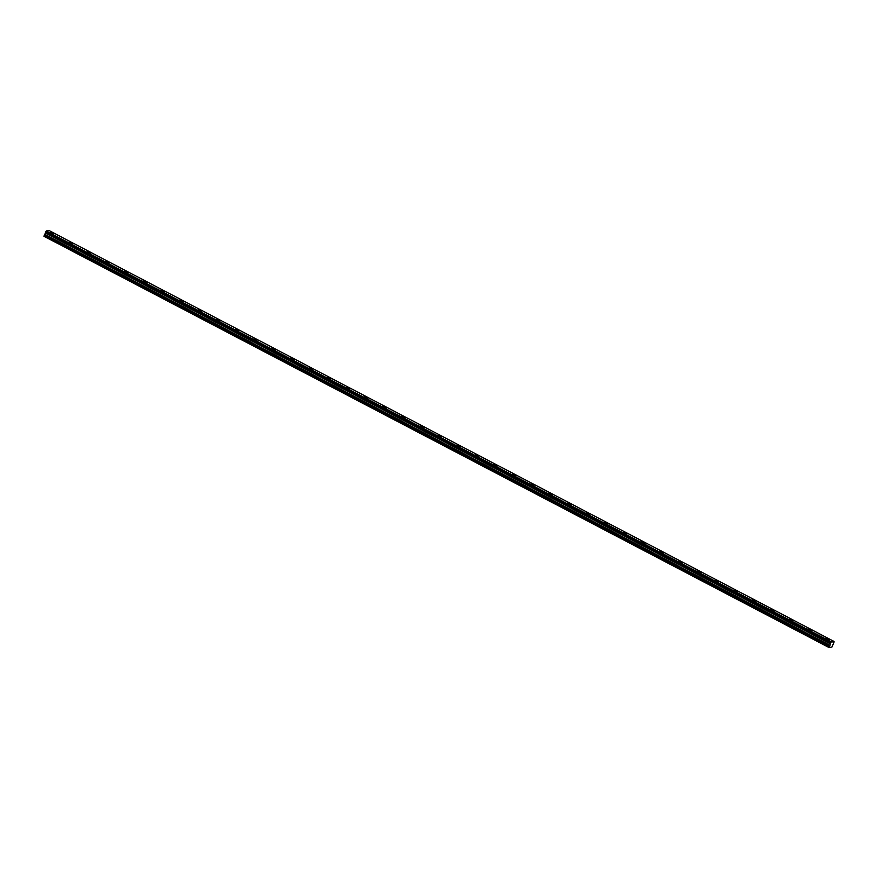 <?xml version="1.0" encoding="UTF-8"?>
<svg xmlns="http://www.w3.org/2000/svg" width="878" height="878" viewBox="0 0 878 878"><rect width="100%" height="100%" fill="white"/><g stroke="black" fill="none" stroke-linecap="round" stroke-linejoin="round"><path stroke-width="1.32" d="M45.513 232.154L45.722 231.638L830.742 642.564L831.301 641.884L834.1 641.983L831.971 647.009L828.953 647.481L830.544 643.08L45.513 232.209M827.263 639.382L829.71 639.908L826.396 638.591L827.263 639.382M51.473 233.274L53.92 233.811L53.064 233.032L50.606 232.494L51.473 233.274M69.944 242.943L72.391 243.48L71.535 242.701L69.077 242.163L69.944 242.943M88.415 252.612L90.862 253.149L90.006 252.37L87.548 251.832L88.415 252.612M106.886 262.281L109.333 262.818L108.477 262.039L106.029 261.501L106.886 262.281M125.356 271.95L127.815 272.487L124.5 271.17L125.356 271.95M143.827 281.618L146.286 282.156L142.971 280.839L143.827 281.618M162.298 291.287L164.757 291.825L161.442 290.508L162.298 291.287M180.769 300.956L183.228 301.494L179.913 300.177L180.769 300.956M199.24 310.625L201.699 311.163L198.384 309.846L199.24 310.625M217.711 320.294L220.169 320.832L216.855 319.515L217.711 320.294M236.182 329.963L238.64 330.501L235.326 329.184L236.182 329.963M254.653 339.632L257.111 340.17L253.797 338.853L254.653 339.632M273.124 349.301L275.582 349.839L272.268 348.522L273.124 349.301M291.595 358.97L294.053 359.508L290.739 358.191L291.595 358.97M310.066 368.639L312.524 369.177L309.21 367.86L310.066 368.639M328.537 378.308L330.995 378.846L327.681 377.529L328.537 378.308M347.008 387.977L349.466 388.515L346.151 387.198L347.008 387.977M365.478 397.646L367.937 398.184L364.622 396.867L365.478 397.646M383.949 407.315L386.408 407.853L383.093 406.536L383.949 407.315M402.42 416.984L404.879 417.522L401.564 416.205L402.42 416.984M420.891 426.653L423.35 427.191L420.035 425.874L420.891 426.653M439.362 436.322L441.821 436.86L438.506 435.543L439.362 436.322M457.833 445.991L460.291 446.529L456.977 445.212L457.833 445.991M476.304 455.66L478.762 456.198L475.448 454.881L476.304 455.66M494.775 465.329L497.233 465.867L493.919 464.55L494.775 465.329M513.246 475.009L515.704 475.536L512.39 474.219L513.246 475.009M531.717 484.678L534.175 485.205L530.861 483.888L531.717 484.678M550.188 494.347L552.646 494.874L549.332 493.557L550.188 494.347M568.659 504.016L571.117 504.543L567.803 503.226L568.659 504.016M587.13 513.685L589.588 514.212L586.274 512.895L587.13 513.685M605.6 523.354L608.059 523.881L604.744 522.564L605.6 523.354M624.071 533.023L626.53 533.55L623.215 532.233L624.071 533.023M642.553 542.692L645.001 543.219L641.686 541.902L642.553 542.692M661.024 552.361L663.472 552.888L660.157 551.571L661.024 552.361M679.495 562.03L681.943 562.557L678.628 561.24L679.495 562.03M697.966 571.699L700.414 572.226L697.099 570.909L697.966 571.699M716.437 581.368L718.884 581.894L715.57 580.577L716.437 581.368M734.908 591.037L737.355 591.563L734.041 590.246L734.908 591.037M753.379 600.706L755.826 601.232L752.512 599.915L753.379 600.706M771.85 610.375L774.297 610.901L770.983 609.584L771.85 610.375M790.321 620.044L792.768 620.57L789.454 619.253L790.321 620.044M808.792 629.713L811.239 630.239L807.925 628.922L808.792 629.713M830.533 643.761L45.502 232.835L830.522 643.815M828.92 647.174L43.9 236.237L828.953 647.481M43.9 236.237L44.284 235.26L829.315 646.186M829.348 646.131L44.284 235.26M44.328 235.194L45.491 232.889M45.513 232.835L45.568 232.242M830.797 642.498L45.722 231.638M45.777 231.562L46.227 231.013L831.246 641.95M831.301 641.884L46.227 231.013M46.282 230.947L49.014 230.519L834.045 641.456L49.036 230.53M45.48 233.043L830.5 643.98M829.951 645.352L44.932 234.426M44.855 234.547L829.886 645.484M45.502 232.933L830.522 643.859"/></g></svg>
